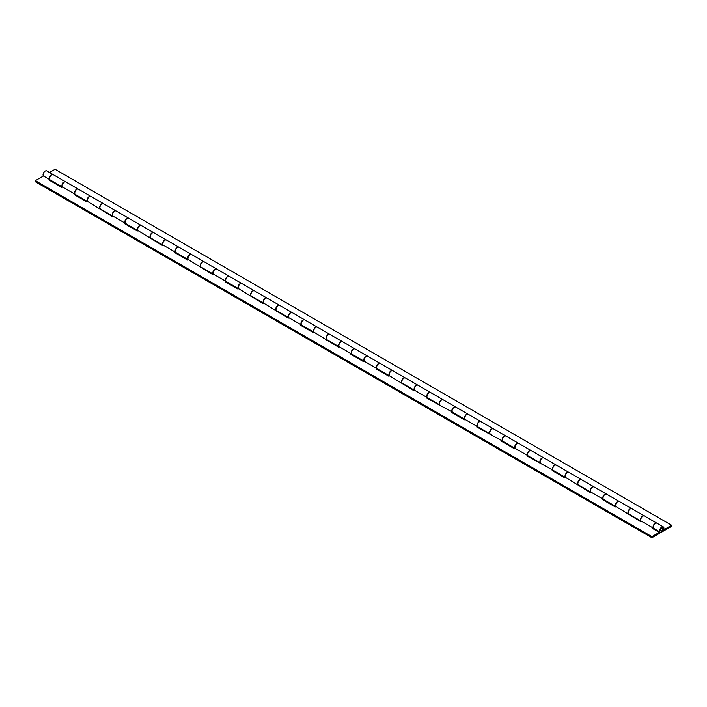 <?xml version="1.0" encoding="UTF-8"?>
<svg xmlns="http://www.w3.org/2000/svg" width="707" height="707" viewBox="0 0 707 707"><rect width="100%" height="100%" fill="white"/><g stroke="black" fill="none" stroke-linecap="round" stroke-linejoin="round"><path stroke-width="1.06" d="M661.787 530.957A1.741 1.007 120 0 0 662.927 529.419A1.741 1.007 120 0 0 662.653 528.014A1.741 1.007 120 0 0 661.787 528.102A1.741 1.007 120 0 0 660.647 529.64A1.741 1.007 120 0 0 660.912 531.037A1.741 1.007 120 0 0 661.787 530.957M663.307 526.883L657.024 523.251A3.049 1.759 120 0 0 653.966 525.018A3.049 1.759 120 0 0 653.966 528.544L660.258 532.168A3.049 1.759 120 0 0 661.787 532.018L671.65 526.326L671.65 525.257L663.555 529.932A3.049 1.759 120 0 0 663.307 526.883A3.049 1.759 120 0 0 660.258 528.65A3.049 1.759 120 0 0 660.258 532.168M644.201 515.854L631.864 508.731A3.049 1.759 120 0 0 628.815 510.489A3.049 1.759 120 0 0 628.815 514.016L641.099 521.112A3.049 1.759 -60 0 1 641.169 517.577A3.049 1.759 -60 0 1 644.201 515.854A3.049 1.759 -60 0 1 644.316 515.933M619.04 501.325L606.712 494.211A3.049 1.759 120 0 0 603.654 495.969A3.049 1.759 120 0 0 603.654 499.496L615.947 506.583A3.049 1.759 -60 0 1 616.009 503.048A3.049 1.759 -60 0 1 619.04 501.325A3.049 1.759 -60 0 1 619.155 501.404M593.889 486.805L581.552 479.682A3.049 1.759 120 0 0 578.503 481.449A3.049 1.759 120 0 0 578.503 484.967L590.787 492.063A3.049 1.759 -60 0 1 590.858 488.528A3.049 1.759 -60 0 1 593.889 486.805A3.049 1.759 -60 0 1 594.004 486.884M568.728 472.276L556.4 465.162A3.049 1.759 120 0 0 553.342 466.92A3.049 1.759 120 0 0 553.342 470.447L565.635 477.543A3.049 1.759 -60 0 1 565.697 473.999A3.049 1.759 -60 0 1 568.728 472.276A3.049 1.759 -60 0 1 568.843 472.356M543.577 457.756L531.24 450.633A3.049 1.759 120 0 0 528.191 452.4A3.049 1.759 120 0 0 528.191 455.927L540.475 463.014A3.049 1.759 -60 0 1 540.546 459.479A3.049 1.759 -60 0 1 543.577 457.756A3.049 1.759 -60 0 1 543.692 457.836M518.417 443.236L506.088 436.113A3.049 1.759 120 0 0 503.031 437.872A3.049 1.759 120 0 0 503.031 441.398L515.315 448.494A3.049 1.759 -60 0 1 515.385 444.95A3.049 1.759 -60 0 1 518.417 443.236A3.049 1.759 -60 0 1 518.531 443.316M493.265 428.707L480.928 421.593A3.049 1.759 120 0 0 477.879 423.352A3.049 1.759 120 0 0 477.879 426.878L490.163 433.965A3.049 1.759 -60 0 1 490.234 430.43A3.049 1.759 -60 0 1 493.265 428.707A3.049 1.759 -60 0 1 493.38 428.787M465.012 419.445A3.049 1.759 -60 0 1 465.073 415.91A3.049 1.759 -60 0 1 468.105 414.187L455.776 407.064A3.049 1.759 120 0 0 452.719 408.823A3.049 1.759 120 0 0 452.719 412.349L465.003 419.445M442.953 399.658L430.616 392.544A3.049 1.759 120 0 0 427.567 394.303A3.049 1.759 120 0 0 427.567 397.829L439.851 404.917A3.049 1.759 -60 0 1 439.922 401.382A3.049 1.759 -60 0 1 442.953 399.658A3.049 1.759 -60 0 1 443.068 399.738M417.793 385.138L405.465 378.015A3.049 1.759 120 0 0 402.407 379.783A3.049 1.759 120 0 0 402.407 383.3L414.691 390.397A3.049 1.759 -60 0 1 414.762 386.862A3.049 1.759 -60 0 1 417.793 385.138A3.049 1.759 -60 0 1 417.908 385.218M392.632 370.609L380.304 363.495A3.049 1.759 120 0 0 377.255 365.254A3.049 1.759 120 0 0 377.255 368.78L389.539 375.877A3.049 1.759 -60 0 1 389.61 372.333A3.049 1.759 -60 0 1 392.632 370.609A3.049 1.759 -60 0 1 392.756 370.689M367.481 356.089L355.153 348.966A3.049 1.759 120 0 0 352.095 350.734A3.049 1.759 120 0 0 352.095 354.26L364.379 361.348A3.049 1.759 -60 0 1 364.45 357.813A3.049 1.759 -60 0 1 367.481 356.089A3.049 1.759 -60 0 1 367.596 356.169M342.321 341.569L329.992 334.446A3.049 1.759 120 0 0 326.943 336.205A3.049 1.759 120 0 0 326.943 339.731L339.227 346.828A3.049 1.759 -60 0 1 339.298 343.293A3.049 1.759 -60 0 1 342.321 341.569A3.049 1.759 -60 0 1 342.444 341.649M317.169 327.041L304.841 319.926A3.049 1.759 120 0 0 301.783 321.685A3.049 1.759 120 0 0 301.783 325.211L314.067 332.299A3.049 1.759 -60 0 1 314.138 328.764A3.049 1.759 -60 0 1 317.169 327.041A3.049 1.759 -60 0 1 317.284 327.12M292.009 312.521L279.68 305.397A3.049 1.759 120 0 0 276.631 307.165A3.049 1.759 120 0 0 276.631 310.682L288.916 317.779A3.049 1.759 -60 0 1 288.986 314.244A3.049 1.759 -60 0 1 292.009 312.521A3.049 1.759 -60 0 1 292.132 312.6M266.857 297.992L254.529 290.877A3.049 1.759 120 0 0 251.471 292.636A3.049 1.759 120 0 0 251.471 296.162L263.755 303.25A3.049 1.759 -60 0 1 263.826 299.715A3.049 1.759 -60 0 1 266.857 297.992A3.049 1.759 -60 0 1 266.972 298.071M241.697 283.472L229.368 276.349A3.049 1.759 120 0 0 226.32 278.116A3.049 1.759 120 0 0 226.32 281.633L238.604 288.73A3.049 1.759 -60 0 1 238.674 285.195A3.049 1.759 -60 0 1 241.697 283.472A3.049 1.759 -60 0 1 241.821 283.551M216.545 268.952L204.217 261.829A3.049 1.759 120 0 0 201.159 263.587A3.049 1.759 120 0 0 201.159 267.113L213.443 274.21A3.049 1.759 -60 0 1 213.514 270.666A3.049 1.759 -60 0 1 216.545 268.952A3.049 1.759 -60 0 1 216.66 269.031M191.385 254.423L179.057 247.309A3.049 1.759 120 0 0 176.008 249.067A3.049 1.759 120 0 0 176.008 252.593L188.292 259.681A3.049 1.759 -60 0 1 188.362 256.146A3.049 1.759 -60 0 1 191.385 254.423A3.049 1.759 -60 0 1 191.509 254.502M166.233 239.903L153.905 232.78A3.049 1.759 120 0 0 150.847 234.538A3.049 1.759 120 0 0 150.847 238.065L163.131 245.161A3.049 1.759 -60 0 1 163.202 241.626A3.049 1.759 -60 0 1 166.233 239.903A3.049 1.759 -60 0 1 166.348 239.982M141.073 225.374L128.745 218.26A3.049 1.759 120 0 0 125.696 220.018A3.049 1.759 120 0 0 125.696 223.545L137.98 230.632A3.049 1.759 -60 0 1 138.051 227.097A3.049 1.759 -60 0 1 141.073 225.374A3.049 1.759 -60 0 1 141.197 225.453M115.921 210.854L103.593 203.731A3.049 1.759 120 0 0 100.535 205.498A3.049 1.759 120 0 0 100.535 209.016L112.82 216.112A3.049 1.759 -60 0 1 112.89 212.577A3.049 1.759 -60 0 1 115.921 210.854A3.049 1.759 -60 0 1 116.036 210.933M90.761 196.325L78.433 189.211A3.049 1.759 120 0 0 75.384 190.97A3.049 1.759 120 0 0 75.384 194.496L87.668 201.592A3.049 1.759 -60 0 1 87.739 198.048A3.049 1.759 -60 0 1 90.761 196.325A3.049 1.759 -60 0 1 90.885 196.405M671.65 525.257L55.084 169.282L49.499 172.508M65.61 181.805L53.272 174.682A3.049 1.759 120 0 0 50.224 176.45A3.049 1.759 120 0 0 50.224 179.976L62.508 187.063A3.049 1.759 -60 0 1 62.578 183.528A3.049 1.759 -60 0 1 65.61 181.805A3.049 1.759 -60 0 1 65.724 181.885M659.322 532.38L652.782 528.606L653.48 528.2A3.049 1.759 -60 0 1 653.86 524.647A3.049 1.759 -60 0 1 656.776 523.109L644.448 515.995A3.049 1.759 120 0 0 641.532 517.524A3.049 1.759 120 0 0 641.143 521.086L640.454 521.483L615.991 506.557L615.293 506.963L602.47 499.557L603.168 499.151L590.831 492.037L590.142 492.434L565.68 477.508L564.981 477.914L552.158 470.509L552.856 470.111L527.007 455.988L527.696 455.582L515.368 448.468L514.669 448.865L501.846 441.46L502.544 441.062L476.695 426.94L477.384 426.533L465.056 419.419L464.358 419.817L451.534 412.411L452.233 412.013L426.383 397.891L427.072 397.484L414.744 390.37L414.046 390.768L389.584 375.841L388.894 376.248L376.062 368.842L376.76 368.444L364.432 361.321L363.734 361.719L350.911 354.322L351.609 353.915L339.272 346.801L338.582 347.199L314.12 332.272L313.422 332.679L300.599 325.273L301.297 324.867L288.96 317.752L288.27 318.15L263.808 303.223L263.11 303.63L238.648 288.703L237.959 289.101L225.126 281.704L225.825 281.298L213.496 274.183L212.798 274.581L188.336 259.655L187.647 260.061L174.815 252.655L175.513 252.249L163.184 245.135L162.486 245.532L138.024 230.606L137.335 231.012L124.503 223.606L125.201 223.2L112.873 216.086L112.174 216.483L87.712 201.557L87.023 201.963L74.191 194.558L74.889 194.16L62.561 187.037L61.863 187.435L49.039 180.038L49.737 179.631L43.445 175.999L35.35 180.674L35.35 181.743L651.916 537.718L659.322 533.44L659.322 532.38L651.916 536.648L651.916 537.718M653.48 528.2L641.143 521.086M603.168 499.151A3.049 1.759 -60 0 1 603.548 495.598A3.049 1.759 -60 0 1 606.465 494.069L594.127 486.946A3.049 1.759 120 0 0 591.22 488.475A3.049 1.759 120 0 0 590.831 492.037M578.008 484.631A3.049 1.759 -60 0 1 578.397 481.069A3.049 1.759 -60 0 1 581.304 479.54L568.976 472.426A3.049 1.759 120 0 0 566.068 473.955A3.049 1.759 120 0 0 565.68 477.508M552.856 470.111A3.049 1.759 -60 0 1 553.236 466.549A3.049 1.759 -60 0 1 556.153 465.02L543.816 457.897A3.049 1.759 120 0 0 540.908 459.426A3.049 1.759 120 0 0 540.519 462.988M527.696 455.582A3.049 1.759 -60 0 1 528.085 452.029A3.049 1.759 -60 0 1 530.992 450.492L518.664 443.377A3.049 1.759 120 0 0 515.757 444.906A3.049 1.759 120 0 0 515.368 448.468M502.544 441.062A3.049 1.759 -60 0 1 502.924 437.5A3.049 1.759 -60 0 1 505.841 435.972L493.504 428.849A3.049 1.759 120 0 0 490.596 430.386A3.049 1.759 120 0 0 490.207 433.939M477.384 426.533A3.049 1.759 -60 0 1 477.773 422.98A3.049 1.759 -60 0 1 480.68 421.443L468.352 414.329A3.049 1.759 120 0 0 465.445 415.857A3.049 1.759 120 0 0 465.056 419.419M452.233 412.013A3.049 1.759 -60 0 1 452.613 408.452A3.049 1.759 -60 0 1 455.529 406.923L443.192 399.8A3.049 1.759 120 0 0 440.284 401.337A3.049 1.759 120 0 0 439.895 404.89M427.072 397.484A3.049 1.759 -60 0 1 427.461 393.932A3.049 1.759 -60 0 1 430.369 392.403L418.04 385.28A3.049 1.759 120 0 0 415.133 386.809A3.049 1.759 120 0 0 414.744 390.37M401.921 382.964A3.049 1.759 -60 0 1 402.301 379.403A3.049 1.759 -60 0 1 405.217 377.874L392.88 370.76A3.049 1.759 120 0 0 389.972 372.289A3.049 1.759 120 0 0 389.584 375.841M376.76 368.444A3.049 1.759 -60 0 1 377.149 364.883A3.049 1.759 -60 0 1 380.057 363.354L367.728 356.231A3.049 1.759 120 0 0 364.812 357.76A3.049 1.759 120 0 0 364.432 361.321M351.609 353.915A3.049 1.759 -60 0 1 351.989 350.363A3.049 1.759 -60 0 1 354.905 348.825L342.568 341.711A3.049 1.759 120 0 0 339.66 343.24A3.049 1.759 120 0 0 339.272 346.801M326.448 339.395A3.049 1.759 -60 0 1 326.837 335.834A3.049 1.759 -60 0 1 329.745 334.305L317.416 327.182A3.049 1.759 120 0 0 314.5 328.72A3.049 1.759 120 0 0 314.12 332.272M301.297 324.867A3.049 1.759 -60 0 1 301.677 321.314A3.049 1.759 -60 0 1 304.593 319.776L292.256 312.662A3.049 1.759 120 0 0 289.349 314.191A3.049 1.759 120 0 0 288.96 317.752M276.137 310.346A3.049 1.759 -60 0 1 276.525 306.785A3.049 1.759 -60 0 1 279.433 305.256L267.105 298.133A3.049 1.759 120 0 0 264.188 299.671A3.049 1.759 120 0 0 263.808 303.223M250.985 295.826A3.049 1.759 -60 0 1 251.365 292.265A3.049 1.759 -60 0 1 254.281 290.736L241.944 283.613A3.049 1.759 120 0 0 239.037 285.142A3.049 1.759 120 0 0 238.648 288.703M225.825 281.298A3.049 1.759 -60 0 1 226.213 277.745A3.049 1.759 -60 0 1 229.121 276.207L216.793 269.093A3.049 1.759 120 0 0 213.876 270.622A3.049 1.759 120 0 0 213.496 274.183M200.673 266.778A3.049 1.759 -60 0 1 201.053 263.216A3.049 1.759 -60 0 1 203.97 261.687L191.632 254.564A3.049 1.759 120 0 0 188.725 256.102A3.049 1.759 120 0 0 188.336 259.655M175.513 252.249A3.049 1.759 -60 0 1 175.902 248.696A3.049 1.759 -60 0 1 178.809 247.158L166.481 240.044A3.049 1.759 120 0 0 163.564 241.573A3.049 1.759 120 0 0 163.184 245.135M150.361 237.729A3.049 1.759 -60 0 1 150.741 234.167A3.049 1.759 -60 0 1 153.658 232.638L141.32 225.515A3.049 1.759 120 0 0 138.413 227.053A3.049 1.759 120 0 0 138.024 230.606M125.201 223.2A3.049 1.759 -60 0 1 125.59 219.647A3.049 1.759 -60 0 1 128.497 218.118L116.169 210.995A3.049 1.759 120 0 0 113.253 212.524A3.049 1.759 120 0 0 112.873 216.086M100.049 208.68A3.049 1.759 -60 0 1 100.429 205.118A3.049 1.759 -60 0 1 103.346 203.589L91.009 196.475A3.049 1.759 120 0 0 88.101 198.004A3.049 1.759 120 0 0 87.712 201.557M74.889 194.16A3.049 1.759 -60 0 1 75.278 190.598A3.049 1.759 -60 0 1 78.185 189.069L65.857 181.946A3.049 1.759 120 0 0 62.941 183.475A3.049 1.759 120 0 0 62.561 187.037M49.737 179.631A3.049 1.759 -60 0 1 50.117 176.078A3.049 1.759 -60 0 1 53.034 174.541L46.742 170.908A3.049 1.759 120 0 0 43.834 172.446A3.049 1.759 120 0 0 43.445 175.999M651.916 536.648L35.35 180.674M653.71 529.136L654.355 528.765M49.958 180.568L50.612 180.197M75.119 195.088L75.764 194.717M100.279 209.617L100.924 209.245M125.431 224.137L126.076 223.766M150.591 238.666L151.236 238.286M175.743 253.186L176.388 252.814M200.903 267.714L201.548 267.334M226.054 282.234L226.7 281.863M251.215 296.754L251.86 296.383M276.366 311.283L277.011 310.912M301.527 325.803L302.172 325.432M326.678 340.332L327.323 339.952M351.839 354.852L352.484 354.481M376.99 369.372L377.635 369.001M402.15 383.901L402.796 383.53M427.302 398.421L427.947 398.05M452.462 412.95L453.107 412.57M477.614 427.47L478.259 427.099M502.774 441.999L503.419 441.619M527.926 456.519L528.571 456.148M553.086 471.039L553.731 470.668M578.238 485.568L578.892 485.196M603.398 500.088L604.043 499.716M628.55 514.616L629.203 514.236M628.32 513.68A3.049 1.759 -60 0 1 628.709 510.118A3.049 1.759 -60 0 1 631.616 508.589L619.288 501.466A3.049 1.759 120 0 0 616.38 503.004A3.049 1.759 120 0 0 615.991 506.557M661.787 528.279A1.529 0.884 120 0 0 660.789 529.631A1.529 0.884 120 0 0 661.018 530.851A1.529 0.884 120 0 0 661.787 530.771A1.529 0.884 120 0 0 662.786 529.428A1.529 0.884 120 0 0 662.547 528.209A1.529 0.884 120 0 0 661.787 528.279"/></g></svg>
